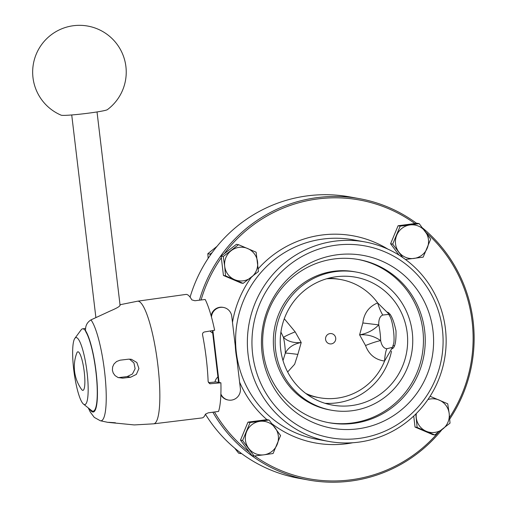 <?xml version="1.0" encoding="UTF-8"?>
<svg xmlns="http://www.w3.org/2000/svg" width="507" height="507" viewBox="0 0 507 507"><rect width="100%" height="100%" fill="white"/><g stroke="black" fill="none" stroke-linecap="round" stroke-linejoin="round"><path stroke-width="0.76" d="M387.576 312.217C390.789 313.58 393.597 319.784 395.992 330.824C396.246 342.01 394.896 348.005 391.936 348.803M324.981 403.293A64.985 63.673 100.3 0 0 391.493 351.205A64.985 63.673 100.3 0 1 324.981 403.293M335.647 271.587A70.188 68.768 100.3 0 0 275.162 339.462A70.188 68.768 100.3 0 0 331.388 410.207A70.188 68.768 100.3 0 0 411.602 353.455A70.188 68.768 100.3 0 0 356.497 272.101A70.188 68.768 100.3 0 0 335.647 271.587M336.261 276.74A64.985 63.673 100.3 0 0 280.257 339.589A64.985 63.673 100.3 0 0 332.319 405.093A64.985 63.673 100.3 0 0 406.589 352.542A64.985 63.673 100.3 0 0 355.565 277.215A64.985 63.673 100.3 0 0 336.261 276.74M356.497 272.101L354.704 271.777A70.188 68.768 100.3 0 0 333.853 271.264A70.188 68.768 100.3 0 0 273.374 339.139A70.188 68.768 100.3 0 0 329.594 409.884L331.388 410.207M328.213 422.572A82.92 81.247 100.3 0 0 422.09 355.363A82.92 81.247 100.3 0 0 357.879 259.413M334.138 258.963A82.92 81.247 100.3 0 0 262.683 339.158A82.92 81.247 100.3 0 0 329.106 422.743A82.92 81.247 100.3 0 0 423.877 355.686A82.92 81.247 100.3 0 0 358.772 259.571A82.92 81.247 100.3 0 0 334.138 258.963M337.142 254.78A87.8 86.025 100.3 0 0 278.704 395.023A87.8 86.025 100.3 0 0 426.717 375.617A87.8 86.025 100.3 0 0 337.142 254.78M211.47 317.027A10.4 10.191 100.3 0 1 231.762 316.343L235.267 345.761A101.603 99.549 100.3 0 0 236.858 359.07L240.362 388.489A10.4 10.191 100.3 0 1 228.384 400.042L227.871 399.953A10.4 10.191 100.3 0 1 220.849 394.877M336.002 245.185A97.477 95.512 -79.7 0 1 435.45 379.344A97.477 95.512 -79.7 0 1 271.118 400.885A97.477 95.512 -79.7 0 1 336.002 245.185M334.772 241.18A101.381 99.328 100.3 0 0 247.41 339.221A101.381 99.328 100.3 0 0 328.618 441.407A101.381 99.328 100.3 0 0 444.481 359.431A101.381 99.328 100.3 0 0 364.888 241.921A101.381 99.328 100.3 0 0 334.772 241.18M325.583 339.398A5.197 5.095 100.3 0 0 333.707 342.871A5.197 5.095 100.3 0 0 332.643 333.942A5.197 5.095 100.3 0 0 325.583 339.398M301.215 342.523C293.68 343.86 288.388 347.39 285.34 353.1A15.597 0.551 -172.2 0 1 297.85 354.399L301.215 342.523L295.156 331.844A15.597 1.261 -21.4 0 0 283.464 337.377C287.678 341.445 293.597 343.163 301.215 342.523M287.646 371.986L294.637 364.267L297.85 354.399M280.916 332.066L283.464 337.377A16.921 3.232 -97.5 0 1 285.34 353.1L283.001 360.553M382.779 315.043L388.761 314.391L390.396 317.287A15.597 2.979 -97.5 0 1 393.787 343.119L392.481 347.346L386.797 348.74C383.761 348.41 381.708 345.698 380.63 340.609C374.21 336.135 367.201 334.227 359.609 334.867L365.541 345.527A15.597 2.041 159.1 0 1 380.63 340.609A16.921 3.232 -97.5 0 0 378.761 324.886C378.571 319.499 379.914 316.216 382.779 315.043A15.597 3.454 -107.6 0 1 377.645 302.888C368.912 306.602 363.982 313.294 362.847 322.965L359.609 334.867C367.119 333.524 373.501 330.196 378.761 324.886L362.847 322.965M392.494 347.327L384.579 361.035A15.597 3.771 92.4 0 1 386.797 348.74M365.541 345.527C368.931 354.596 375.275 359.767 384.579 361.035A60.035 58.818 100.3 0 1 305.784 393.445M388.761 314.391L388.045 313.155L377.645 302.888A60.035 58.818 100.3 0 0 326.628 278.78M295.156 331.844L284.294 318.757M224.69 266.238A16.896 16.554 100.3 0 0 234.64 279.668A16.896 16.554 100.3 0 0 251.085 277.513A16.896 16.554 100.3 0 0 257.581 261.929A16.896 16.554 100.3 0 0 247.631 248.506A16.896 16.554 100.3 0 0 231.186 250.661A16.896 16.554 100.3 0 0 224.69 266.238L223.238 256.517L238.531 244.691L256.13 252.207L258.437 271.543L243.145 283.369L225.545 275.859L224.69 266.238M243.145 283.369L241.04 282.988L223.441 275.472L221.134 256.136L236.427 244.311L238.531 244.691M221.134 256.136L223.238 256.517M223.441 275.472L225.545 275.859M217.034 246.326L207.819 253.715L210.05 254.121L212.148 252.619M207.819 253.715L208.162 258.342M210.247 255.275L210.05 254.121M263.881 454.823A16.896 16.554 100.3 0 0 277.12 444.582A16.896 16.554 100.3 0 0 275.124 427.832A16.896 16.554 100.3 0 0 259.888 421.33A16.896 16.554 100.3 0 0 246.643 431.571A16.896 16.554 100.3 0 0 248.639 448.315A16.896 16.554 100.3 0 0 263.881 454.823L254.089 456.015L242.593 440.507L250.097 422.515L269.084 420.03L280.574 435.532L273.077 453.524L263.881 454.823M254.089 456.015L251.979 455.628L240.489 440.127L247.986 422.135L250.097 422.515M240.489 440.127L242.593 440.507M247.986 422.135L266.974 419.644L269.084 420.03M234.684 448.137L238.664 453.207L240.895 453.613L240.115 452.466M241.547 453.537L240.895 453.613M416.317 413.522A16.896 16.554 100.3 0 0 416.285 417.831A16.896 16.554 100.3 0 0 426.241 431.261A16.896 16.554 100.3 0 0 442.687 429.099A16.896 16.554 100.3 0 0 449.177 413.522A16.896 16.554 100.3 0 0 439.227 400.093A16.896 16.554 100.3 0 0 427.914 399.554M417.141 427.445L415.037 427.065L432.636 434.575L434.74 434.962L417.141 427.445L415.791 414.048M430.088 396.278L447.725 403.8L449.177 413.522L450.032 423.136L434.74 434.962M415.037 427.065L413.725 416.044M399.022 255.11L390.593 243.74L398.09 225.748L400.194 226.128L409.986 224.943A16.896 16.554 100.3 0 0 396.747 235.178A16.896 16.554 100.3 0 0 398.743 251.928A16.896 16.554 100.3 0 0 413.985 258.437A16.896 16.554 100.3 0 0 427.224 248.196A16.896 16.554 100.3 0 0 425.227 231.446A16.896 16.554 100.3 0 0 409.986 224.943L419.188 223.644L430.677 239.146L423.18 257.138L405.454 259.483M398.09 225.748L417.077 223.257L419.188 223.644M390.593 243.74L392.697 244.12L400.194 226.128M402.786 257.575L392.697 244.12M212.408 330.627L218.58 382.392M223.505 307.445L222.991 307.35A10.4 10.191 100.3 0 0 211.108 315.734M212.896 330.545L219.094 382.481M220.881 393.99A10.4 10.191 100.3 0 0 228.384 400.042M210.044 331.02A9.36 9.17 100.3 0 0 212.699 333.061A9.36 9.17 -79.7 0 1 210.044 331.02M217.928 376.897A9.36 9.17 100.3 0 0 214.936 382.044A9.36 9.17 -79.7 0 1 217.928 376.897L217.928 376.897M214.467 411.988A141.668 138.81 100.3 0 0 249.349 452.079M254.571 455.958A141.668 138.81 100.3 0 0 438.263 432.427M449.589 417.388A141.668 138.81 100.3 0 0 425.905 232.364M414.891 223.543A141.668 138.81 100.3 0 0 224.227 253.747M221.325 257.74A141.668 138.81 100.3 0 0 201.089 299.986M212.877 412.204A142.968 140.078 100.3 0 0 308.395 480.002A142.968 140.078 100.3 0 0 441.914 429.695M449.734 419.048A142.968 140.078 100.3 0 0 422.667 228.061M416.596 223.321A142.968 140.078 100.3 0 0 359.539 198.681A142.968 140.078 100.3 0 0 199.441 300.188M190.087 297.153A142.968 140.078 -79.7 0 1 349.824 196.912L359.539 198.681M308.395 480.002L298.674 478.24A142.968 140.078 -79.7 0 1 205.417 414.232M208.44 382.671L216.058 381.929L220.9 382.81A62.386 11.902 82.5 0 1 218.549 411.437L208.276 412.831L205.449 414.149A62.272 11.883 -97.5 0 1 202.078 417.92L153.659 423.827L134.279 424.929M220.9 382.81L209.987 383.761L208.13 381.575A62.272 11.883 -97.5 0 0 202.566 334.893C202.363 333.372 203.003 332.396 204.479 331.958L214.632 330.253A62.386 11.902 82.5 0 0 205.196 299.485L194.91 300.74L191.823 299.871A62.272 11.883 -97.5 0 0 185.892 294.428L137.581 301.196A61.841 11.8 82.5 0 1 157.341 360.978A61.841 11.8 82.5 0 1 153.659 423.827M119.861 305.037C120.666 305.924 117.453 307.907 110.228 310.987L90.962 319.892C87.001 322.401 85.214 326.039 85.607 330.805L85.708 331.635A41.46 7.909 82.5 0 1 96.476 376.986A41.46 7.909 82.5 0 1 93.13 411.209A41.46 7.909 82.5 0 1 90.804 409.948M128.486 359.184L131.307 359.273L136.852 362.492L138.912 368.532L136.377 374.375L130.641 377.221L122.7 378.152L118.093 377.557L115.064 375.605L113.213 373.025L112.402 370.23L112.624 366.935L113.974 364.001L116.578 361.516L120.051 360.192L128.486 359.184M115.4 422.775C104.917 422.014 106.109 422.23 118.98 423.421L134.273 424.929M129.462 359.121L133.943 362.936L135.122 368.697L132.46 373.976L127.162 376.587L118.359 377.658M93.193 411.202A41.46 7.909 82.5 0 1 91.634 410.607L83.471 404.092A33.792 6.445 82.5 0 1 75.378 380.592A33.792 6.445 82.5 0 1 74.852 338.359A33.792 6.445 82.5 0 1 87.052 372.271A33.792 6.445 82.5 0 1 83.471 404.092M85.632 331.001A41.593 7.935 -97.5 0 0 82.59 328.828A41.593 7.935 -97.5 0 0 81.164 329.816L74.852 338.359M83.959 369.673A19.45 3.714 82.5 0 1 81.545 389.382A38.995 38.995 0 0 1 76.785 353.068A19.45 3.714 82.5 0 1 83.959 369.673M61.151 115.184A23.398 1.401 -6.8 0 0 84.403 113.676A23.398 1.401 -6.8 0 0 107.357 109.67A46.79 46.79 0 0 0 102.896 31.624A46.79 46.79 0 0 0 32.987 66.607A46.79 46.79 0 0 0 61.151 115.184M364.888 241.921L353.126 239.786A101.381 99.328 100.3 0 0 323.01 239.044A101.381 99.328 100.3 0 0 235.641 337.092A101.381 99.328 100.3 0 0 316.875 439.271M387.963 249.171A105.279 103.149 100.3 0 0 321.78 235.039A105.279 103.149 100.3 0 0 258.24 268.735M251.301 277.348A105.279 103.149 100.3 0 0 232.485 322.389M239.608 382.132A105.279 103.149 100.3 0 0 266.923 419.65M272.126 423.884A105.279 103.149 100.3 0 0 352.771 442.75M307.299 394.554A60.035 58.818 100.3 0 0 318.371 397.513M339.842 279.401A60.035 58.818 100.3 0 0 328.441 278.28M90.962 319.892A51.987 9.918 82.5 0 1 105.26 378.026A51.987 9.918 82.5 0 1 100.31 420.747L108.105 422.413M85.607 330.805A42.258 8.061 82.5 0 1 97.23 385.174A42.258 8.061 82.5 0 1 89.638 409.016M210.665 383.793L209.366 383.552M119.576 377.582L122.7 378.152M127.162 376.587L130.641 377.221M316.856 439.271L328.618 441.407M390.206 314.72L389.097 314.866M394.554 345.609L393.147 345.793M88.275 407.932L90.271 412.058L94.27 417.388L100.31 420.747M120.013 304.739L137.581 301.196M82.59 328.828L85.569 328.441M120.096 305.429L97.027 111.939M95.855 317.3L71.728 114.956"/></g></svg>
